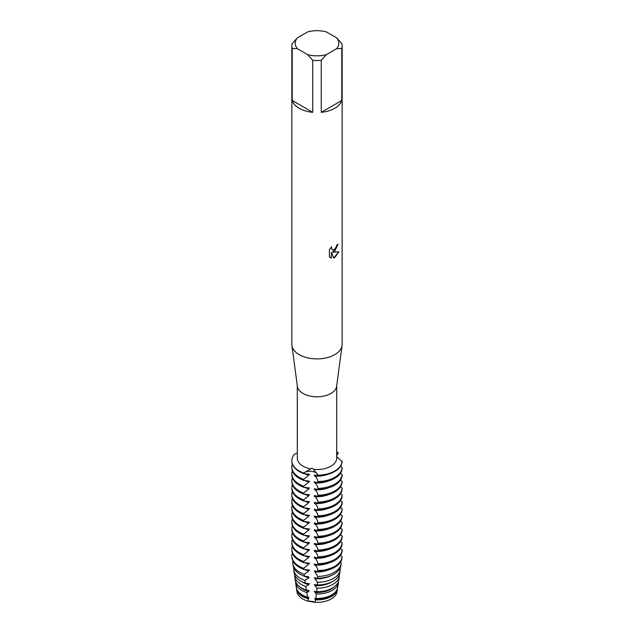 <?xml version="1.0" encoding="UTF-8"?>
<svg xmlns="http://www.w3.org/2000/svg" width="634" height="634" viewBox="0 0 634 634"><rect width="100%" height="100%" fill="white"/><g stroke="black" fill="none" stroke-linecap="round" stroke-linejoin="round"><path stroke-width="0.95" d="M312.055 471.371A7.98 4.612 0 0 0 303.654 473.019L311.904 468.161L313.632 469.35L317.903 475.223A7.98 4.612 0 0 0 312.055 471.371M291.862 460.966A25.146 14.519 0 0 0 291.854 461.211A25.146 14.519 0 0 0 299.224 471.474A25.146 14.519 0 0 0 303.654 473.519L303.654 473.019A7.98 4.612 180 0 1 312.055 471.371A7.98 4.612 180 0 1 317.903 475.223A25.146 14.519 180 0 0 334.776 470.983A25.146 14.519 180 0 0 342.13 461.235A25.146 14.519 180 0 1 334.776 470.983A25.146 14.519 180 0 1 317.903 475.223L317.903 475.722A25.146 14.519 0 0 0 334.776 471.474A25.146 14.519 0 0 0 342.13 461.734L336.694 456.607M337.106 590.389A20.114 11.61 180 0 1 331.225 598.948A20.114 11.61 180 0 1 315.09 602.3L308.639 601.301L315.09 602.3A7.98 4.612 0 0 0 308.639 601.301A20.114 11.61 180 0 1 296.894 590.389M336.678 37.866L341.781 43.548A25.146 14.519 180 0 1 342.146 46.005L342.146 344.381A25.146 14.519 180 0 1 342.067 345.49L336.638 386.312A19.694 11.372 180 0 1 330.924 393.476A19.694 11.372 180 0 1 310.169 396.099A19.694 11.372 180 0 1 297.362 386.312L291.933 345.49A25.146 14.519 180 0 1 291.854 344.381L291.854 46.005A25.146 14.519 180 0 1 292.219 43.548L297.322 37.866L307.641 31.906A21.794 12.585 180 0 1 326.359 31.906L336.678 37.866A21.794 12.585 180 0 1 336.678 48.675L341.781 48.469L341.781 100.473A25.146 14.519 180 0 1 334.776 108.279A25.146 14.519 180 0 1 321.256 112.321L321.256 60.317A25.146 14.519 180 0 1 312.744 60.317L312.744 112.321A25.146 14.519 180 0 1 292.219 100.473L292.219 48.469A25.146 14.519 180 0 1 291.854 46.005M310.208 468.819A19.694 11.372 180 0 1 297.306 458.144L297.306 385.876M336.694 385.876L336.694 458.144A19.694 11.372 180 0 1 330.924 466.188A19.694 11.372 180 0 1 313.632 469.35M342.067 345.49A25.146 14.519 180 0 1 334.776 354.644A25.146 14.519 180 0 1 308.275 357.988A25.146 14.519 180 0 1 291.933 345.49M334.776 251.31L332.628 252.134L338.889 251.769L334.776 257.594L333.714 258.038L331.4 252.205L331.4 258.109L329.379 256.921L329.379 249.637L331.709 246.658L331.392 248.108L332.256 249.828L334.776 249.352L336.424 246.745L336.67 245.231A25.146 14.519 0 0 0 338.073 244.106L334.776 251.31M338.017 244.153L332.628 252.134M332.256 249.828L331.328 248.076L331.582 246.784M330.298 257.666L331.336 258.078L331.4 252.205M333.698 257.998L338.81 251.785M336.694 452.93L338.31 453.009A7.98 4.612 0 0 0 336.694 453.968A7.98 4.612 180 0 1 338.31 453.009L336.694 455.521M297.306 453.064L294.786 453.912A25.146 14.519 180 0 0 303.654 473.019A25.146 14.519 180 0 1 291.854 460.712A25.146 14.519 180 0 1 294.786 453.912M336.694 451.693A25.146 14.519 180 0 1 338.31 453.009A25.146 14.519 180 0 0 336.694 451.693M292.219 48.469L297.322 48.675A21.794 12.585 180 0 1 297.322 37.866M297.322 48.675L307.641 54.627L312.744 60.317M321.256 60.317L326.359 54.627A21.794 12.585 180 0 1 307.641 54.627M326.359 54.627L336.678 48.675M342.146 46.005A25.146 14.519 180 0 1 341.781 48.469M312.744 112.321L292.219 100.473M341.781 100.473L321.256 112.321M291.854 467.06L291.854 468.058A25.146 14.519 0 0 0 299.224 478.321A25.146 14.519 0 0 0 303.654 480.358L303.654 479.359A25.146 14.519 180 0 1 299.224 477.323A25.146 14.519 180 0 1 291.854 467.06A25.146 14.519 180 0 1 292.369 464.136M303.654 479.359L308.845 475.183A20.003 11.547 180 0 1 304.272 473.543M342.13 467.583A25.146 14.519 180 0 1 334.776 477.323A25.146 14.519 180 0 1 317.903 481.563L317.903 482.561A25.146 14.519 0 0 0 334.776 478.321A25.146 14.519 0 0 0 342.13 468.581L342.13 467.583L340.403 466.521M308.845 475.175L308.845 474.184M309.614 481.158L303.226 480.358M309.614 474.311L303.226 473.519M303.654 486.207A25.146 14.519 180 0 1 299.224 484.17A25.146 14.519 180 0 1 291.854 473.899L291.854 474.898A25.146 14.519 0 0 0 299.224 485.169A25.146 14.519 0 0 0 303.654 487.205L303.654 486.207L308.845 482.022A20.003 11.547 180 0 1 304.272 480.39M308.845 482.022L308.845 481.024M342.13 474.422A25.146 14.519 180 0 1 334.776 484.17A25.146 14.519 180 0 1 317.903 488.41L317.903 489.408A25.146 14.519 0 0 0 334.776 485.169A25.146 14.519 0 0 0 342.13 475.421L342.13 474.422L340.403 473.36M309.614 487.998L303.226 487.205M303.654 493.046A25.146 14.519 180 0 1 299.224 491.009A25.146 14.519 180 0 1 291.854 480.746L291.854 481.745A25.146 14.519 0 0 0 299.224 492.008A25.146 14.519 0 0 0 303.654 494.044L303.654 493.046L308.845 488.869A20.003 11.547 180 0 1 304.272 487.229M308.845 488.869L308.845 487.871M342.13 481.269A25.146 14.519 180 0 1 334.776 491.009A25.146 14.519 180 0 1 317.903 495.249L317.903 496.248A25.146 14.519 0 0 0 334.776 492.008A25.146 14.519 0 0 0 342.13 482.268L342.13 481.269L340.403 480.207M309.614 494.845L303.226 494.044M303.654 499.893A25.146 14.519 180 0 1 299.224 497.856A25.146 14.519 180 0 1 291.854 487.586L291.854 488.584A25.146 14.519 0 0 0 299.224 498.855A25.146 14.519 0 0 0 303.654 500.892L303.654 499.893L308.845 495.709A20.003 11.547 180 0 1 304.272 494.076M308.845 495.709L308.845 494.71M342.13 488.109A25.146 14.519 180 0 1 334.776 497.856A25.146 14.519 180 0 1 317.903 502.096L317.903 503.095A25.146 14.519 0 0 0 334.776 498.855A25.146 14.519 0 0 0 342.13 489.107L342.13 488.109L340.403 487.047M309.614 501.684L303.226 500.892M303.654 506.732A25.146 14.519 180 0 1 299.224 504.696A25.146 14.519 180 0 1 291.854 494.433L291.854 495.431A25.146 14.519 0 0 0 299.224 505.694A25.146 14.519 0 0 0 303.654 507.731L303.654 506.732L308.845 502.556A20.003 11.547 180 0 1 304.272 500.915M308.845 502.556L308.845 501.557M342.13 494.956A25.146 14.519 180 0 1 334.776 504.696A25.146 14.519 180 0 1 317.903 508.936L317.903 509.934A25.146 14.519 0 0 0 334.776 505.694A25.146 14.519 0 0 0 342.13 495.954L342.13 494.956L340.403 493.894M309.614 508.531L303.226 507.731M303.654 513.58A25.146 14.519 180 0 1 299.224 511.543A25.146 14.519 180 0 1 291.854 501.272L291.854 502.271A25.146 14.519 0 0 0 299.224 512.541A25.146 14.519 0 0 0 303.654 514.578L303.654 513.58L308.845 509.395A20.003 11.547 180 0 1 304.272 507.763M308.845 509.395L308.845 508.397M342.13 501.795A25.146 14.519 180 0 1 334.776 511.543A25.146 14.519 180 0 1 317.903 515.783L317.903 516.781A25.146 14.519 0 0 0 334.776 512.541A25.146 14.519 0 0 0 342.13 502.794L342.13 501.795L340.403 500.733M309.614 515.371L303.226 514.578M303.654 520.419A25.146 14.519 180 0 1 299.224 518.382A25.146 14.519 180 0 1 291.854 508.119L291.854 509.118A25.146 14.519 0 0 0 299.224 519.381A25.146 14.519 0 0 0 303.654 521.417L303.654 520.419L308.845 516.242A20.003 11.547 180 0 1 304.272 514.602M308.845 516.242L308.845 515.244M342.13 508.642A25.146 14.519 180 0 1 334.776 518.382A25.146 14.519 180 0 1 317.903 522.63L317.903 523.621A25.146 14.519 0 0 0 334.776 519.381A25.146 14.519 0 0 0 342.13 509.641L342.13 508.642L340.403 507.58M309.614 522.218L303.226 521.417M303.654 527.266A25.146 14.519 180 0 1 299.224 525.229A25.146 14.519 180 0 1 291.854 514.959L291.854 515.957A25.146 14.519 0 0 0 299.224 526.228A25.146 14.519 0 0 0 303.654 528.265L303.654 527.266L308.845 523.082A20.003 11.547 180 0 1 304.272 521.449M308.845 523.082L308.845 522.083M342.13 515.482A25.146 14.519 180 0 1 334.776 525.229A25.146 14.519 180 0 1 317.903 529.469L317.903 530.468A25.146 14.519 0 0 0 334.776 526.228A25.146 14.519 0 0 0 342.13 516.48L342.13 515.482L340.403 514.42M309.614 529.057L303.226 528.265M303.654 534.105A25.146 14.519 180 0 1 299.224 532.069A25.146 14.519 180 0 1 291.854 521.806L291.854 522.804A25.146 14.519 0 0 0 299.224 533.067A25.146 14.519 0 0 0 303.654 535.104L303.654 534.105L308.845 529.929A20.003 11.547 180 0 1 304.272 528.288M308.845 529.929L308.845 528.93M342.13 522.329A25.146 14.519 180 0 1 334.776 532.069A25.146 14.519 180 0 1 317.903 536.316L317.903 537.307A25.146 14.519 0 0 0 334.776 533.067A25.146 14.519 0 0 0 342.13 523.327L342.13 522.329L340.403 521.267M309.614 535.904L303.226 535.112M303.654 540.953A25.146 14.519 180 0 1 299.224 538.916A25.146 14.519 180 0 1 291.854 528.645L291.854 529.644A25.146 14.519 0 0 0 299.224 539.914A25.146 14.519 0 0 0 303.654 541.951L303.654 540.953L308.845 536.768A20.003 11.547 180 0 1 304.272 535.136M308.845 536.768L308.845 535.77M342.13 529.168A25.146 14.519 180 0 1 334.776 538.916A25.146 14.519 180 0 1 317.903 543.156L317.903 544.154A25.146 14.519 0 0 0 334.776 539.914A25.146 14.519 0 0 0 342.13 530.167L342.13 529.168L340.403 528.106M309.614 542.744L303.226 541.951M303.654 547.792A25.146 14.519 180 0 1 299.224 545.755A25.146 14.519 180 0 1 291.854 535.492L291.854 536.491A25.146 14.519 0 0 0 299.224 546.754A25.146 14.519 0 0 0 303.654 548.79L303.654 547.792L308.845 543.615A20.003 11.547 180 0 1 304.272 541.975M308.845 543.615L308.845 542.617M342.13 536.015A25.146 14.519 180 0 1 334.776 545.755A25.146 14.519 180 0 1 317.903 550.003L317.903 550.994A25.146 14.519 0 0 0 334.776 546.754A25.146 14.519 0 0 0 342.13 537.014L342.13 536.015L340.403 534.953M309.614 549.591L303.226 548.798M303.654 554.639A25.146 14.519 180 0 1 299.224 552.602A25.146 14.519 180 0 1 291.854 542.339L291.854 543.33A25.146 14.519 0 0 0 299.224 553.601A25.146 14.519 0 0 0 303.654 555.638L303.654 554.639L308.845 550.455A20.003 11.547 180 0 1 304.272 548.822M308.845 550.455L308.845 549.456M342.13 542.862A25.146 14.519 180 0 1 334.776 552.602A25.146 14.519 180 0 1 317.903 556.842L317.903 557.841A25.146 14.519 0 0 0 334.776 553.601A25.146 14.519 0 0 0 342.13 543.853L342.13 542.862L340.403 541.793M309.614 556.43L303.226 555.638M303.654 561.478A25.146 14.519 180 0 1 299.224 559.442A25.146 14.519 180 0 1 291.854 549.179L291.854 550.177A25.146 14.519 0 0 0 299.224 560.44A25.146 14.519 0 0 0 303.654 562.477L303.654 561.478L308.845 557.302A20.003 11.547 180 0 1 304.272 555.661M308.845 557.302L308.845 556.303M342.13 549.702A25.146 14.519 180 0 1 334.776 559.442A25.146 14.519 180 0 1 317.903 563.689L317.903 564.688A25.146 14.519 0 0 0 334.776 560.44A25.146 14.519 0 0 0 342.13 550.7L342.13 549.702L340.403 548.64M309.614 563.277L303.226 562.485M291.989 558.023A25.067 14.471 0 0 0 292.028 558.285A25.067 14.471 0 0 0 299.28 567.287A25.067 14.471 0 0 0 303.702 569.324L303.654 568.326L308.845 564.141A20.003 11.547 180 0 1 304.272 562.509M308.845 564.141L308.845 563.143M303.654 568.326A25.146 14.519 180 0 1 299.224 566.289A25.146 14.519 180 0 1 291.854 556.026A25.146 14.519 180 0 1 292.369 553.102M341.972 558.285L342.051 557.754A25.146 14.519 180 0 0 342.13 557.04L342.13 556.549A25.146 14.519 180 0 1 334.776 566.289A25.146 14.519 180 0 1 317.903 570.529L317.896 571.519A25.067 14.471 0 0 0 334.72 567.287A25.067 14.471 0 0 0 341.972 558.285A25.067 14.471 0 0 0 342.011 558.023M342.051 557.754A25.146 14.519 180 0 1 334.776 566.788A25.146 14.519 180 0 1 317.903 571.028M309.614 570.117L303.226 569.324M304.946 580.387A23.331 13.473 180 0 1 300.5 578.382A23.331 13.473 180 0 1 293.756 569.998L294.176 572.882A22.903 13.227 0 0 0 300.801 581.116A22.903 13.227 0 0 0 305.311 583.137L304.946 580.387L308.845 577.828L308.845 576.829L304.431 576.203L304.225 574.372L308.845 570.988A20.003 11.547 180 0 1 304.272 569.348M308.845 570.988L308.845 569.99M304.225 574.372A24.274 14.011 180 0 1 299.834 572.367A24.274 14.011 180 0 1 292.813 563.642A24.274 14.011 180 0 1 292.868 560.963M334.166 572.367A24.274 14.011 180 0 1 317.745 576.464L317.666 578.256A23.981 13.845 0 0 0 333.959 574.198A23.981 13.845 0 0 0 340.902 565.583L341.187 563.642A24.274 14.011 180 0 1 334.166 572.367M292.813 563.642L293.098 565.583A23.981 13.845 0 0 0 300.041 574.198A23.981 13.845 0 0 0 304.431 576.203M308.845 577.828A20.003 11.547 180 0 1 303.884 576.005M333.5 578.382A23.331 13.473 180 0 1 317.452 582.321L317.277 584.984A22.903 13.227 0 0 0 333.199 581.116A22.903 13.227 0 0 0 339.824 572.882L340.244 569.998A23.331 13.473 180 0 1 333.5 578.382M309.614 583.811L304.962 583.098M308.005 598.694A20.51 11.84 180 0 1 302.497 596.428A20.51 11.84 180 0 1 296.561 589.057L296.958 591.72A20.114 11.61 180 0 0 308.639 601.301L308.005 598.694L308.845 598.361L308.845 597.363L307.664 597.165L306.777 592.544L308.845 591.514L308.845 590.516L306.357 590.119L305.786 586.442L308.845 584.675A20.003 11.547 180 0 1 302.854 582.297A20.003 11.547 180 0 1 301.927 581.719M308.845 584.675L308.845 583.676M305.786 586.442A22.388 12.926 180 0 1 301.166 584.397A22.388 12.926 180 0 1 294.691 576.354A22.388 12.926 180 0 1 294.636 574.618M332.834 584.397A22.388 12.926 180 0 1 317.024 588.186L316.683 591.712A21.825 12.601 0 0 0 332.43 588.027A21.825 12.601 0 0 0 338.746 580.181L339.309 576.354A22.388 12.926 180 0 1 332.834 584.397M294.691 576.354L295.254 580.181A21.825 12.601 0 0 0 301.57 588.027A21.825 12.601 0 0 0 306.357 590.119M308.845 591.514A20.003 11.547 180 0 1 302.854 589.137A20.003 11.547 180 0 1 299.819 586.886M306.777 592.544A21.453 12.387 180 0 1 301.832 590.413A21.453 12.387 180 0 1 295.626 582.701A21.453 12.387 180 0 1 295.555 581.441M332.168 590.413A21.453 12.387 180 0 1 316.429 594.034L315.819 598.425A20.74 11.975 0 0 0 331.669 594.938A20.74 11.975 0 0 0 337.668 587.488L338.374 582.701A21.453 12.387 180 0 1 332.168 590.413M295.626 582.701L296.332 587.488A20.74 11.975 0 0 0 302.331 594.938A20.74 11.975 0 0 0 307.664 597.165M308.845 598.361A20.003 11.547 180 0 1 302.854 595.984A20.003 11.547 180 0 1 297.711 590.872M331.503 596.428A20.51 11.84 180 0 1 315.573 599.867L315.09 602.3A20.114 11.61 180 0 0 331.225 598.948A20.114 11.61 180 0 0 337.042 591.72L337.439 589.057A20.51 11.84 180 0 1 331.503 596.428M338.825 578.937L339.039 577.526M339.309 576.354A22.388 12.926 180 0 0 339.388 575.268L339.166 575.093M340.244 569.998A23.331 13.473 180 0 0 340.323 569.118L339.792 568.73M341.187 563.642A24.274 14.011 180 0 0 341.258 562.881L340.363 562.295M342.13 556.541L340.403 555.479M317.967 475.801L314.298 475.04M314.932 475.12L314.932 476.118A20.003 11.547 180 0 0 328.127 474.232M314.298 475.682C316.643 477.339 317.864 479.558 317.967 482.339M317.967 482.64L314.298 481.88M314.932 481.967L314.932 482.965A20.003 11.547 180 0 0 328.127 481.071M314.298 482.529C316.643 484.186 317.864 486.405 317.967 489.186M317.967 489.488L314.298 488.727M314.932 488.814L314.932 489.805A20.003 11.547 180 0 0 328.127 487.918M314.298 489.369C316.643 491.025 317.864 493.244 317.967 496.026M317.967 496.327L314.298 495.566M314.932 495.653L314.932 496.652A20.003 11.547 180 0 0 328.127 494.758M314.298 496.216C316.643 497.872 317.864 500.091 317.967 502.873M317.967 503.174L314.298 502.413M314.932 502.5L314.932 503.491A20.003 11.547 180 0 0 328.127 501.605M314.298 503.055C316.643 504.712 317.864 506.931 317.967 509.712M317.967 510.013L314.298 509.253M314.932 509.34L314.932 510.338A20.003 11.547 180 0 0 328.127 508.444M314.298 509.902C316.643 511.559 317.864 513.778 317.967 516.559M317.967 516.861L314.298 516.1M314.932 516.187L314.932 517.178A20.003 11.547 180 0 0 328.127 515.291M314.298 516.75C316.643 518.398 317.864 520.617 317.967 523.399M317.967 523.7L314.298 522.939M314.932 523.026L314.932 524.025A20.003 11.547 180 0 0 328.127 522.131M314.298 523.589C316.643 525.245 317.864 527.464 317.967 530.246M317.967 530.547L314.298 529.786M314.932 529.873L314.932 530.864A20.003 11.547 180 0 0 328.127 528.978M314.298 530.436C316.643 532.084 317.864 534.303 317.967 537.085M317.967 537.386L314.298 536.626M314.932 536.713L314.932 537.711A20.003 11.547 180 0 0 328.127 535.825M314.298 537.275C316.643 538.932 317.864 541.151 317.967 543.932M317.967 544.234L314.298 543.473M314.932 543.56L314.932 544.558A20.003 11.547 180 0 0 328.127 542.664M314.298 544.123C316.643 545.771 317.864 547.99 317.967 550.772M317.967 551.073L314.298 550.312M314.932 550.399L314.932 551.398A20.003 11.547 180 0 0 328.127 549.512M314.298 550.962C316.643 552.618 317.864 554.837 317.967 557.619M317.967 557.92L314.298 557.159M314.932 557.246L314.932 558.245A20.003 11.547 180 0 0 328.127 556.351M314.298 557.809C316.643 559.457 317.864 561.676 317.967 564.458M317.967 564.759L314.298 563.998M314.932 564.086L314.932 565.084A20.003 11.547 180 0 0 328.127 563.198M314.298 564.648C316.643 566.305 317.864 568.524 317.967 571.305M317.967 571.606L314.298 570.846M314.932 570.933L314.932 571.931L317.745 576.464M317.967 578.446L314.298 577.685M314.932 577.772L314.932 578.771L317.452 582.321M317.444 585.024L314.298 584.532M314.932 584.619L314.932 585.618L317.024 588.186M317.444 591.871L314.298 591.371M314.932 591.459L314.932 592.457L316.429 594.034M315.819 598.425L314.932 598.306L315.573 599.867M296.561 589.057A20.51 11.84 180 0 1 296.49 588.273M337.51 588.273A20.51 11.84 180 0 1 337.439 589.057M336.289 590.872A20.003 11.547 180 0 1 314.932 599.304M338.445 581.441A21.453 12.387 180 0 1 338.374 582.701M334.181 586.886A20.003 11.547 180 0 1 314.932 592.457M332.073 581.719A20.003 11.547 180 0 1 314.932 585.618M293.756 569.998A23.331 13.473 180 0 1 293.74 567.795M330.116 576.005A20.003 11.547 180 0 1 314.932 578.771M328.261 569.99A20.003 11.547 180 0 1 314.932 571.931M303.654 568.825A25.146 14.519 180 0 1 291.949 557.754A25.146 14.519 180 0 1 291.854 556.525A25.146 14.519 180 0 1 291.862 556.272M291.854 549.179A25.146 14.519 180 0 1 292.369 546.254M291.854 542.339A25.146 14.519 180 0 1 292.369 539.415M291.854 535.492A25.146 14.519 180 0 1 292.369 532.568M291.854 528.645A25.146 14.519 180 0 1 292.369 525.729M291.854 521.806A25.146 14.519 180 0 1 292.369 518.881M291.854 514.959A25.146 14.519 180 0 1 292.369 512.042M291.854 508.119A25.146 14.519 180 0 1 292.369 505.195M291.854 501.272A25.146 14.519 180 0 1 292.369 498.356M291.854 494.433A25.146 14.519 180 0 1 292.369 491.509M291.854 487.586A25.146 14.519 180 0 1 292.369 484.669M291.854 480.746A25.146 14.519 180 0 1 292.369 477.822M291.854 473.899A25.146 14.519 180 0 1 292.369 470.983M292.028 558.285L291.949 557.754M291.854 556.525L291.854 556.026M291.854 461.211L291.854 460.712"/></g></svg>
